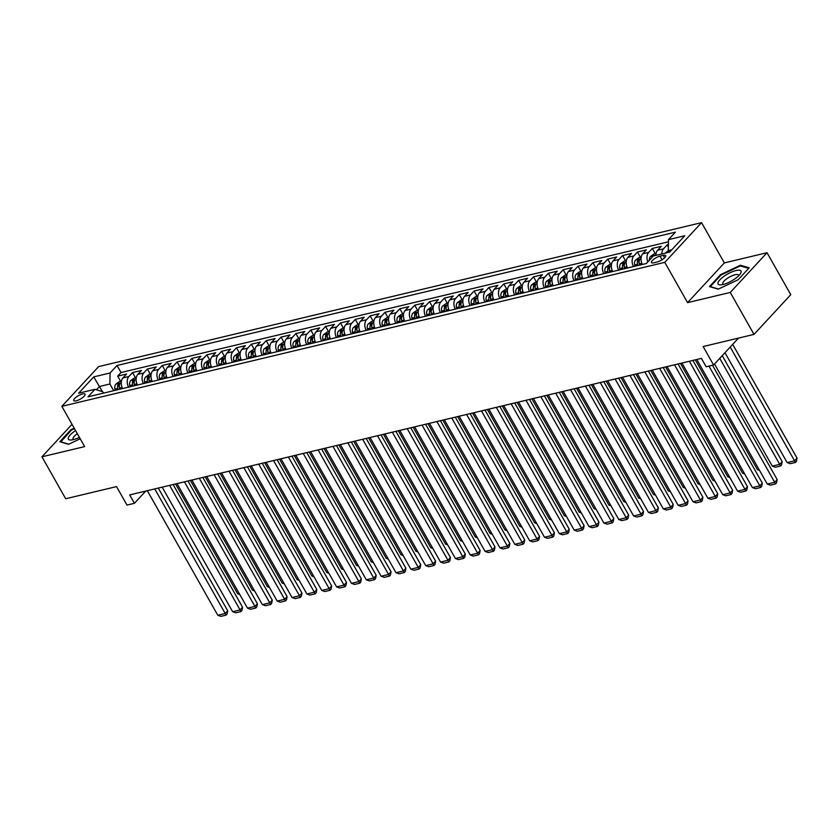 <?xml version="1.0" encoding="UTF-8"?>
<svg xmlns="http://www.w3.org/2000/svg" width="839" height="839" viewBox="0 0 839 839"><rect width="100%" height="100%" fill="white"/><g stroke="black" fill="none" stroke-linecap="round" stroke-linejoin="round"><path stroke-width="1.26" d="M76.223 400.811A6.471 1.961 -29.5 0 0 82.516 397.686A6.471 1.961 -29.5 0 0 85.033 394.183A6.471 1.961 -29.5 0 0 82.579 393.931A6.471 1.961 -29.5 0 0 76.286 397.057A6.471 1.961 -29.5 0 0 73.769 400.56A6.471 1.961 -29.5 0 0 76.223 400.811M701.561 222.639L98.635 366.612L61.855 406.328L664.782 262.355L701.561 222.639L724.34 262.911L687.571 302.638L730.266 292.444L767.035 252.717L724.34 262.911M767.035 252.717L790.778 294.678L753.999 334.394L703.145 346.538L713.59 365.007L738.498 338.096M72.028 424.314L41.95 456.804L65.683 498.754L116.548 486.61L126.993 505.078L134.418 503.306L145.745 491.077M730.266 292.444L753.999 334.394M668.368 244.621L667.152 244.915L668.326 246.991M655.888 255.371A8.096 5.317 -103.4 0 1 657.587 250.253L661.216 246.33L652.302 248.459L655.269 253.693M642.359 264.453A8.096 5.317 76.6 0 1 642.737 253.798L646.366 249.875L637.451 252.004L640.409 257.237M627.509 267.998A8.096 5.317 76.6 0 1 627.887 257.342L631.515 253.43L622.601 255.549L625.558 260.793M612.659 271.542A8.096 5.317 76.6 0 1 613.036 260.887L616.665 256.975L607.751 259.104L610.708 264.337M597.746 274.961L597.777 275.098A8.096 5.317 76.6 0 1 598.186 264.432L601.815 260.52L592.9 262.649L595.858 267.882M582.895 278.506L582.927 278.642A8.096 5.317 76.6 0 1 583.336 267.987L586.964 264.065L578.05 266.194L581.008 271.427M568.108 282.177A8.096 5.317 76.6 0 1 568.485 271.532L572.114 267.61L563.2 269.738L566.157 274.972M553.258 285.721A8.096 5.317 76.6 0 1 553.635 275.077L557.264 271.154L548.349 273.283L551.307 278.517M538.407 289.266A8.096 5.317 76.6 0 1 538.785 278.621L542.414 274.699L533.499 276.828L536.457 282.061M523.494 292.685L523.526 292.821A8.096 5.317 76.6 0 1 523.935 282.166L527.563 278.244L518.649 280.373L521.606 285.606M508.644 296.24L508.675 296.377A8.096 5.317 76.6 0 1 509.084 285.711L512.713 281.799L503.799 283.918L506.756 289.161M493.856 299.911A8.096 5.317 76.6 0 1 494.234 289.256L497.863 285.344L488.948 287.473L491.906 292.706M479.006 303.456A8.096 5.317 76.6 0 1 479.384 292.801L483.012 288.889L474.098 291.018L477.055 296.251M464.156 307.001A8.096 5.317 76.6 0 1 464.533 296.356L468.162 292.433L459.248 294.562L462.205 299.796M449.243 310.42L449.274 310.556A8.096 5.317 76.6 0 1 449.683 299.901L453.312 295.978L444.397 298.107L447.355 303.34M434.392 313.964L434.424 314.101A8.096 5.317 76.6 0 1 434.833 303.445L438.461 299.523L429.547 301.652L432.505 306.885M419.605 317.635A8.096 5.317 76.6 0 1 419.982 306.99L423.611 303.068L414.697 305.197L417.654 310.43M404.755 321.19A8.096 5.317 76.6 0 1 405.132 310.535L408.761 306.613L399.846 308.742L402.804 313.975M389.904 324.735A8.096 5.317 76.6 0 1 390.282 314.08L393.911 310.168L384.996 312.286L387.954 317.53M375.054 328.28A8.096 5.317 76.6 0 1 375.432 317.624L379.06 313.713L370.146 315.842L373.103 321.075M360.141 331.699L360.172 331.835A8.096 5.317 76.6 0 1 360.581 321.169L364.21 317.257L355.296 319.386L358.253 324.62M345.353 335.369A8.096 5.317 76.6 0 1 345.731 324.724L349.36 320.802L340.445 322.931L343.403 328.164M330.503 338.914A8.096 5.317 76.6 0 1 330.881 328.269L334.509 324.347L325.595 326.476L328.552 331.709M315.653 342.459A8.096 5.317 76.6 0 1 316.03 331.814L319.659 327.892L310.745 330.021L313.702 335.254M300.802 346.004A8.096 5.317 76.6 0 1 301.18 335.359L304.809 331.436L295.894 333.565L298.852 338.799M285.889 349.423L285.921 349.559A8.096 5.317 76.6 0 1 286.33 338.904L289.948 334.981L281.044 337.11L284.002 342.343M271.102 353.104A8.096 5.317 76.6 0 1 271.479 342.448L275.098 338.537L266.194 340.655L269.151 345.899M256.252 356.648A8.096 5.317 76.6 0 1 256.629 345.993L260.247 342.081L251.343 344.21L254.301 349.444M241.401 360.193A8.096 5.317 76.6 0 1 241.779 349.538L245.397 345.626L236.493 347.755L239.451 352.988M226.488 363.612L226.52 363.748A8.096 5.317 76.6 0 1 226.929 353.093L230.547 349.171L221.643 351.3L224.6 356.533M211.638 367.157L211.669 367.293A8.096 5.317 76.6 0 1 212.078 356.638L215.696 352.716L206.793 354.845L209.75 360.078M196.85 370.828A8.096 5.317 76.6 0 1 197.228 360.183L200.846 356.26L191.942 358.389L194.9 363.623M182 374.372A8.096 5.317 76.6 0 1 182.378 363.727L185.996 359.805L177.092 361.934L180.049 367.167M167.15 377.928A8.096 5.317 76.6 0 1 167.527 367.272L171.146 363.35L162.242 365.479L165.199 370.712M152.237 381.346L152.268 381.483A8.096 5.317 76.6 0 1 152.677 370.817L156.295 366.905L147.391 369.024L150.349 374.267M137.449 385.017A8.096 5.317 76.6 0 1 137.827 374.362L141.445 370.45L132.541 372.579L135.499 377.812M713.59 365.007L706.165 366.779L701.414 358.389L129.678 494.905L134.418 503.306M663.282 255.36L660.01 256.136A6.272 1.898 -29.5 0 0 653.917 259.157A6.272 1.898 -29.5 0 0 651.473 262.555A6.272 1.898 -29.5 0 0 653.854 262.796L657.115 262.009A6.272 1.898 -29.5 0 0 663.219 258.989A6.272 1.898 -29.5 0 0 665.663 255.591A6.272 1.898 -29.5 0 0 663.282 255.36L664.635 257.762M103.522 393.113L102.736 391.729L94.964 389.306L88.011 396.826L646.387 263.488L653.34 255.979L669.679 252.078L684.781 235.759L668.452 239.66L675.405 232.141L117.03 365.479L110.077 372.988L109.899 384L99.495 386.475L96.454 389.768M94.964 389.306L78.625 393.208L93.737 376.889L110.077 372.988M661.824 253.944A8.096 5.317 -103.4 0 1 663.523 248.837L667.152 244.915M668.41 241.81L121.015 372.526L117.691 376.124L120.648 381.357M122.599 388.562A8.096 5.317 76.6 0 1 122.966 377.907L126.595 373.995L117.691 376.124M128.545 387.146A8.096 5.317 -103.4 0 1 128.912 376.491L132.541 372.579M143.396 383.601A8.096 5.317 -103.4 0 1 143.763 372.946L147.391 369.024M158.246 380.046A8.096 5.317 -103.4 0 1 158.613 369.401L162.242 365.479M173.096 376.501A8.096 5.317 -103.4 0 1 173.463 365.856L177.092 361.934M187.946 372.956A8.096 5.317 -103.4 0 1 188.314 362.312L191.942 358.389M202.797 369.412A8.096 5.317 -103.4 0 1 203.164 358.767L206.793 354.845M217.647 365.867A8.096 5.317 -103.4 0 1 218.014 355.212L221.643 351.3M232.497 362.322A8.096 5.317 -103.4 0 1 232.864 351.667L236.493 347.755M247.348 358.777A8.096 5.317 -103.4 0 1 247.715 348.122L251.343 344.21M262.198 355.233A8.096 5.317 -103.4 0 1 262.565 344.577L266.194 340.655M277.048 351.677A8.096 5.317 -103.4 0 1 277.415 341.033L281.044 337.11M291.899 348.133A8.096 5.317 -103.4 0 1 292.266 337.488L295.894 333.565M306.749 344.588A8.096 5.317 -103.4 0 1 307.116 333.943L310.745 330.021M321.599 341.043A8.096 5.317 -103.4 0 1 321.966 330.398L325.595 326.476M336.449 337.498A8.096 5.317 -103.4 0 1 336.817 326.843L340.445 322.931M351.3 333.953A8.096 5.317 -103.4 0 1 351.667 323.298L355.296 319.386M366.15 330.409A8.096 5.317 -103.4 0 1 366.517 319.753L370.146 315.842M381 326.864A8.096 5.317 -103.4 0 1 381.367 316.209L384.996 312.286M395.851 323.309A8.096 5.317 -103.4 0 1 396.218 312.664L399.846 308.742M410.701 319.764A8.096 5.317 -103.4 0 1 411.068 309.119L414.697 305.197M425.551 316.219A8.096 5.317 -103.4 0 1 425.918 305.574L429.547 301.652M440.402 312.674A8.096 5.317 -103.4 0 1 440.769 302.03L444.397 298.107M455.252 309.13A8.096 5.317 -103.4 0 1 455.619 298.474L459.248 294.562M470.102 305.585A8.096 5.317 -103.4 0 1 470.469 294.929L474.098 291.018M484.952 302.04A8.096 5.317 -103.4 0 1 485.32 291.385L488.948 287.473M499.803 298.495A8.096 5.317 -103.4 0 1 500.17 287.84L503.799 283.918M514.653 294.94A8.096 5.317 -103.4 0 1 515.02 284.295L518.649 280.373M529.503 291.395A8.096 5.317 -103.4 0 1 529.87 280.75L533.499 276.828M544.354 287.85A8.096 5.317 -103.4 0 1 544.721 277.206L548.349 273.283M559.204 284.306A8.096 5.317 -103.4 0 1 559.571 273.661L563.2 269.738M574.054 280.761A8.096 5.317 -103.4 0 1 574.421 270.106L578.05 266.194M588.905 277.216A8.096 5.317 -103.4 0 1 589.272 266.561L592.9 262.649M603.755 273.671A8.096 5.317 -103.4 0 1 604.122 263.016L607.751 259.104M618.605 270.127A8.096 5.317 -103.4 0 1 618.972 259.471L622.601 255.549M633.455 266.571A8.096 5.317 -103.4 0 1 633.823 255.926L637.451 252.004M647.813 261.946A8.096 5.317 -103.4 0 1 648.673 252.382L652.302 248.459M671.745 249.833L668.274 250.662L668.452 239.66M669.144 252.203L668.274 250.662M687.571 302.638L664.782 262.355M41.95 456.804L84.645 446.61L61.855 406.328M102.41 391.624L93.737 376.889M113.685 390.691L109.899 384M121.015 372.526L117.03 365.479M740.418 265.229L720.554 274.636L709.479 286.592L718.268 289.151L738.142 279.754L749.217 267.788L740.418 265.229L740.931 266.131M74.22 428.173L70.854 429.767L59.779 441.733L68.567 444.292L80.219 438.776M720.879 275.202L720.554 274.636M71.168 430.344L70.854 429.767M708.965 366.108L774.691 482.278L777.176 479.593L712.489 365.269M696.789 359.491L767.266 484.051L774.691 482.278L775.551 483.914L770.359 485.162L767.266 484.051M777.176 479.593L776.547 482.844L775.551 483.914M668.337 250.777L665.275 252.979A5.359 3.524 76.6 0 0 665.128 253.158M730.203 347.052L794.564 460.8L787.139 462.583L724.98 352.705M797.05 458.125L796.421 461.377L795.435 462.446L794.564 460.8L797.05 458.125L732.688 344.368M795.435 462.446L790.233 463.684L787.139 462.583M723.082 284.505A13.151 3.985 -29.5 0 0 740.176 274.038A13.151 3.985 -29.5 0 0 736.002 270.546A13.151 3.985 -29.5 0 0 720.68 279.02A13.151 3.985 -29.5 0 0 721.068 284.841A13.151 3.985 -29.5 0 0 723.082 284.505M738.582 275.853A9.009 2.727 -29.5 0 0 738.498 275.077A9.009 2.727 -29.5 0 0 735.079 274.731A9.009 2.727 -29.5 0 0 726.333 279.072A9.009 2.727 -29.5 0 0 722.819 283.949A9.009 2.727 -29.5 0 0 723.449 284.411M718.52 289.036L710.287 286.634L721.016 275.045L740.271 265.932L748.671 268.375M75.583 430.585A13.151 3.985 -29.5 0 0 74.702 431.173A13.151 3.985 -29.5 0 0 71.367 439.982A13.151 3.985 -29.5 0 0 79.422 437.381M60.712 442.006L71.315 430.187L74.503 428.677M68.819 444.177L60.586 441.775M77.345 433.7A9.009 2.727 -29.5 0 0 73.119 439.091A9.009 2.727 -29.5 0 0 73.738 439.552M689.364 361.263L759.84 485.823L762.326 483.138L692.888 360.424M681.939 363.035L752.415 487.595L759.84 485.823L760.7 487.459L755.509 488.707L752.415 487.595M762.326 483.138L761.697 486.389L760.7 487.459M674.514 364.808L744.99 489.368L747.476 486.683L678.038 363.969M667.089 366.58L737.565 491.14L744.99 489.368L745.85 491.014L740.659 492.252L737.565 491.14M747.476 486.683L746.846 489.934L745.85 491.014M659.664 368.352L730.14 492.913L732.625 490.228L663.188 367.513M652.239 370.125L722.715 494.685L730.14 492.913L731 494.559L725.808 495.797L722.715 494.685M732.625 490.228L731.996 493.479L731 494.559M644.813 371.897L715.289 496.457L717.775 493.772L648.337 371.058M637.388 373.67L707.864 498.23L715.289 496.457L716.149 498.104L710.958 499.341L707.864 498.23M717.775 493.772L717.146 497.024L716.149 498.104M656.067 253.504L653.896 254.028L650.424 256.524A5.359 3.524 76.6 0 0 649.355 260.279M719.747 358.347L779.714 464.355L772.289 466.127L714.513 364M782.2 461.67L781.57 464.921L780.585 465.991L779.714 464.355L782.2 461.67L722.232 355.673M780.585 465.991L775.383 467.239L772.289 466.127M641.216 257.049L639.045 257.573L635.574 260.069A5.359 3.524 76.6 0 0 634.651 265.009L634.903 266.225M758.928 469.316L757.439 469.672L695.3 359.847M639.507 265.134L639.255 263.907A5.359 3.524 -103.4 0 1 639.549 259.985L637.766 260.405A5.359 3.524 76.6 0 0 637.472 264.337L637.724 265.554M639.402 265.155L639.182 264.065A2.727 1.793 -103.4 0 1 639.119 262.922M639.549 259.985L639.622 259.44M757.439 469.672L759.557 470.427M626.366 260.593L624.195 261.118L620.724 263.614A5.359 3.524 76.6 0 0 619.801 268.553L620.052 269.78M744.078 472.86L742.588 473.217L680.45 363.392M624.656 268.679L624.405 267.452A5.359 3.524 -103.4 0 1 624.698 263.53L622.916 263.96A5.359 3.524 76.6 0 0 622.622 267.882L622.874 269.099M624.552 268.7L624.331 267.61A2.727 1.793 -103.4 0 1 624.268 266.466M624.698 263.53L624.772 262.985M742.588 473.217L744.707 473.972M611.516 264.149L609.345 264.663L605.873 267.169A5.359 3.524 76.6 0 0 604.95 272.098L605.202 273.325M729.227 476.405L727.738 476.762L665.6 366.937M609.806 272.224L609.554 270.997A5.359 3.524 -103.4 0 1 609.848 267.075L608.065 267.505A5.359 3.524 76.6 0 0 607.772 271.427L608.023 272.644M609.701 272.245L609.481 271.165A2.727 1.793 -103.4 0 1 609.418 270.011M609.848 267.075L609.922 266.529M727.738 476.762L729.857 477.527M629.963 375.442L700.439 500.002L702.925 497.317L633.487 374.603M622.538 377.225L693.014 501.774L700.439 500.002L701.299 501.649L696.108 502.886L693.014 501.774M702.925 497.317L702.295 500.579L701.299 501.649M596.665 267.693L594.494 268.207L591.023 270.714A5.359 3.524 76.6 0 0 590.1 275.643L590.352 276.87M714.377 479.95L712.888 480.307L650.749 370.481M594.956 275.769L594.704 274.552A5.359 3.524 -103.4 0 1 594.998 270.619L593.215 271.049A5.359 3.524 76.6 0 0 592.921 274.972L593.173 276.199M594.851 275.79L594.631 274.71A2.727 1.793 -103.4 0 1 594.568 273.556M594.998 270.619L595.071 270.074M712.888 480.307L715.006 481.072M615.113 378.997L685.589 503.547L688.074 500.873L618.637 378.148M607.688 380.77L678.164 505.319L685.589 503.547L686.449 505.193L681.258 506.431L678.164 505.319M688.074 500.873L687.445 504.124L686.449 505.193M581.815 271.238L579.644 271.752L576.173 274.259A5.359 3.524 76.6 0 0 575.25 279.198L575.502 280.415M699.527 483.495L698.038 483.851L635.899 374.026M580.106 279.314L579.854 278.097A5.359 3.524 -103.4 0 1 580.148 274.164L578.365 274.594A5.359 3.524 76.6 0 0 578.071 278.517L578.323 279.744M580.001 279.335L579.78 278.254A2.727 1.793 -103.4 0 1 579.718 277.111M580.148 274.164L580.221 273.619M698.038 483.851L700.156 484.617M600.263 382.542L670.739 507.102L673.224 504.417L603.786 381.693M592.837 384.314L663.313 508.874L670.739 507.102L671.599 508.738L666.407 509.986L663.313 508.874M673.224 504.417L672.595 507.668L671.599 508.738M566.965 274.783L564.794 275.297L561.322 277.803A5.359 3.524 76.6 0 0 560.4 282.743L560.651 283.96M684.676 487.05L683.187 487.396L621.049 377.571M565.255 282.858L565.004 281.642A5.359 3.524 -103.4 0 1 565.297 277.719L563.514 278.139A5.359 3.524 76.6 0 0 563.221 282.061L563.472 283.288M565.15 282.89L564.93 281.799A2.727 1.793 -103.4 0 1 564.867 280.656M565.297 277.719L565.371 277.174M683.187 487.396L685.306 488.162M585.412 386.087L655.888 510.647L658.374 507.962L588.936 385.248M577.987 387.859L648.463 512.419L655.888 510.647L656.748 512.283L651.557 513.531L648.463 512.419M658.374 507.962L657.745 511.213L656.748 512.283M552.114 278.328L549.944 278.842L546.472 281.348A5.359 3.524 76.6 0 0 545.549 286.288L545.801 287.504M669.826 490.595L668.337 490.951L606.198 381.116M550.405 286.403L550.153 285.187A5.359 3.524 -103.4 0 1 550.447 281.264L548.664 281.684A5.359 3.524 76.6 0 0 548.37 285.617L548.622 286.833M550.3 286.435L550.08 285.344A2.727 1.793 -103.4 0 1 550.017 284.201M550.447 281.264L550.52 280.719M668.337 490.951L670.455 491.706M570.562 389.632L641.038 514.192L643.523 511.507L574.086 388.793M563.137 391.404L633.613 515.964L641.038 514.192L641.898 515.828L636.707 517.076L633.613 515.964M643.523 511.507L642.894 514.758L641.898 515.828M537.264 281.873L535.093 282.397L531.622 284.893A5.359 3.524 76.6 0 0 530.699 289.833L530.951 291.049M654.976 494.14L653.487 494.496L591.348 384.671M535.555 289.958L535.303 288.731A5.359 3.524 -103.4 0 1 535.597 284.809L533.814 285.229A5.359 3.524 76.6 0 0 533.52 289.161L533.772 290.378M535.45 289.979L535.23 288.889A2.727 1.793 -103.4 0 1 535.167 287.746M535.597 284.809L535.67 284.264M653.487 494.496L655.605 495.251M555.712 393.176L626.188 517.736L628.663 515.052L559.235 392.337M548.286 394.949L618.763 519.509L626.188 517.736L627.048 519.383L621.856 520.62L618.763 519.509M628.663 515.052L628.044 518.303L627.048 519.383M522.414 285.417L520.243 285.942L516.772 288.438A5.359 3.524 76.6 0 0 515.849 293.377L516.1 294.594M640.126 497.684L638.636 498.041L576.498 388.216M520.704 293.503L520.453 292.276A5.359 3.524 -103.4 0 1 520.746 288.354L518.963 288.773A5.359 3.524 76.6 0 0 518.67 292.706L518.922 293.923M520.6 293.524L520.379 292.433A2.727 1.793 -103.4 0 1 520.316 291.29M520.746 288.354L520.82 287.808M638.636 498.041L640.755 498.796M540.861 396.721L611.337 521.281L613.812 518.596L544.385 395.882M533.436 398.494L603.912 523.054L611.337 521.281L612.197 522.928L607.006 524.165L603.912 523.054M613.812 518.596L613.194 521.848L612.197 522.928M507.564 288.962L505.393 289.486L501.921 291.982A5.359 3.524 76.6 0 0 500.998 296.922L501.25 298.149M625.275 501.229L623.786 501.586L561.648 391.761M505.854 297.048L505.602 295.821A5.359 3.524 -103.4 0 1 505.896 291.899L504.113 292.329A5.359 3.524 76.6 0 0 503.82 296.251L504.071 297.467M505.749 297.069L505.529 295.978A2.727 1.793 -103.4 0 1 505.466 294.835M505.896 291.899L505.969 291.353M623.786 501.586L625.904 502.341M526.011 400.266L596.487 524.826L598.962 522.141L529.535 399.427M518.586 402.038L589.062 526.598L596.487 524.826L597.347 526.473L592.156 527.71L589.062 526.598M598.962 522.141L598.343 525.392L597.347 526.473M492.713 292.517L490.542 293.031L487.071 295.538A5.359 3.524 76.6 0 0 486.148 300.467L486.4 301.694M610.425 504.774L608.936 505.13L546.797 395.305M491.004 300.593L490.752 299.366A5.359 3.524 -103.4 0 1 491.046 295.443L489.263 295.873A5.359 3.524 76.6 0 0 488.969 299.796L489.221 301.012M490.899 300.614L490.679 299.533A2.727 1.793 -103.4 0 1 490.616 298.38M491.046 295.443L491.119 294.898M608.936 505.13L611.054 505.896M511.161 403.811L581.637 528.371L584.112 525.686L514.685 402.972M503.736 405.583L574.212 530.143L581.637 528.371L582.497 530.017L577.305 531.255L574.212 530.143M584.112 525.686L583.493 528.948L582.497 530.017M477.863 296.062L475.692 296.576L472.221 299.083A5.359 3.524 76.6 0 0 471.298 304.012L471.549 305.239M595.575 508.319L594.085 508.675L531.947 398.85M476.153 304.138L475.902 302.921A5.359 3.524 -103.4 0 1 476.195 298.988L474.413 299.418A5.359 3.524 76.6 0 0 474.119 303.34L474.371 304.567M476.049 304.158L475.828 303.078A2.727 1.793 -103.4 0 1 475.765 301.925M476.195 298.988L476.269 298.443M594.085 508.675L596.204 509.441M496.31 407.366L566.786 531.916L569.261 529.241L499.834 406.516M488.885 409.138L559.361 533.688L566.786 531.916L567.646 533.562L562.455 534.8L559.361 533.688M569.261 529.241L568.643 532.492L567.646 533.562M463.013 299.607L460.842 300.121L457.37 302.627A5.359 3.524 76.6 0 0 456.447 307.567L456.699 308.783M580.724 511.863L579.235 512.22L517.097 402.395M461.303 307.682L461.051 306.466A5.359 3.524 -103.4 0 1 461.345 302.533L459.562 302.963A5.359 3.524 76.6 0 0 459.269 306.885L459.52 308.112M461.198 307.703L460.978 306.623A2.727 1.793 -103.4 0 1 460.915 305.48M461.345 302.533L461.419 301.988M579.235 512.22L581.354 512.986M481.46 410.911L551.936 535.471L554.411 532.786L484.984 410.061M474.035 412.683L544.511 537.243L551.936 535.471L552.796 537.107L547.605 538.355L544.511 537.243M554.411 532.786L553.792 536.037L552.796 537.107M448.162 303.152L445.991 303.666L442.52 306.172A5.359 3.524 76.6 0 0 441.597 311.112L441.849 312.328M565.874 515.419L564.385 515.765L502.246 405.94M446.453 311.227L446.201 310.011A5.359 3.524 -103.4 0 1 446.495 306.088L444.712 306.508A5.359 3.524 76.6 0 0 444.418 310.43L444.67 311.657M446.348 311.259L446.128 310.168A2.727 1.793 -103.4 0 1 446.065 309.025M446.495 306.088L446.568 305.543M564.385 515.765L566.503 516.53M466.61 414.456L537.086 539.016L539.561 536.331L470.134 413.617M459.185 416.228L529.661 540.788L537.086 539.016L537.946 540.652L532.744 541.9L529.661 540.788M539.561 536.331L538.942 539.582L537.946 540.652M433.312 306.696L431.141 307.21L427.67 309.717A5.359 3.524 76.6 0 0 426.747 314.656L426.999 315.873M551.024 518.963L549.535 519.32L487.396 409.484M431.603 314.772L431.351 313.555A5.359 3.524 -103.4 0 1 431.645 309.633L429.862 310.052A5.359 3.524 76.6 0 0 429.568 313.985L429.82 315.202M431.498 314.803L431.277 313.713A2.727 1.793 -103.4 0 1 431.215 312.569M431.645 309.633L431.718 309.088M549.535 519.32L551.653 520.075M451.76 418L522.236 542.56L524.711 539.876L455.283 417.161M444.334 419.773L514.81 544.333L522.236 542.56L523.096 544.196L517.894 545.444L514.81 544.333M524.711 539.876L524.092 543.127L523.096 544.196M418.462 310.241L416.291 310.766L412.819 313.262A5.359 3.524 76.6 0 0 411.897 318.201L412.148 319.418M536.173 522.508L534.684 522.865L472.546 413.04M416.752 318.327L416.501 317.1A5.359 3.524 -103.4 0 1 416.794 313.178L415.011 313.597A5.359 3.524 76.6 0 0 414.718 317.53L414.969 318.747M416.647 318.348L416.427 317.257A2.727 1.793 -103.4 0 1 416.364 316.114M416.794 313.178L416.868 312.632M534.684 522.865L536.803 523.62M436.909 421.545L507.385 546.105L509.86 543.42L440.433 420.706M429.484 423.317L499.96 547.877L507.385 546.105L508.245 547.752L503.043 548.989L499.96 547.877M509.86 543.42L509.242 546.671L508.245 547.752M403.611 313.786L401.441 314.31L397.969 316.806A5.359 3.524 76.6 0 0 397.046 321.746L397.298 322.963M521.323 526.053L519.834 526.41L457.695 416.584M401.902 321.872L401.65 320.645A5.359 3.524 -103.4 0 1 401.944 316.723L400.161 317.142A5.359 3.524 76.6 0 0 399.867 321.075L400.119 322.291M401.797 321.893L401.577 320.802A2.727 1.793 -103.4 0 1 401.514 319.659M401.944 316.723L402.017 316.177M519.834 526.41L521.952 527.165M422.059 425.09L492.524 549.65L495.01 546.965L425.583 424.251M414.634 426.862L485.099 551.422L492.524 549.65L493.395 551.296L488.193 552.534L485.099 551.422M495.01 546.965L494.391 550.216L493.395 551.296M388.761 317.331L386.59 317.855L383.119 320.351A5.359 3.524 76.6 0 0 382.196 325.291L382.448 326.518M506.473 529.598L504.984 529.954L442.845 420.129M387.052 325.417L386.8 324.19A5.359 3.524 -103.4 0 1 387.094 320.267L385.311 320.697A5.359 3.524 76.6 0 0 385.017 324.62L385.269 325.836M386.947 325.438L386.727 324.347A2.727 1.793 -103.4 0 1 386.664 323.204M387.094 320.267L387.167 319.722M504.984 529.954L507.102 530.709M407.209 428.635L477.674 553.195L480.16 550.51L410.732 427.796M399.784 430.407L470.249 554.967L477.674 553.195L478.545 554.841L473.343 556.079L470.249 554.967M480.16 550.51L479.541 553.761L478.545 554.841M373.911 320.886L371.74 321.4L368.269 323.906A5.359 3.524 76.6 0 0 367.346 328.836L367.597 330.063M491.623 533.143L490.133 533.499L427.995 423.674M372.201 328.961L371.95 327.734A5.359 3.524 -103.4 0 1 372.243 323.812L370.46 324.242A5.359 3.524 76.6 0 0 370.167 328.164L370.418 329.381M372.097 328.982L371.876 327.902A2.727 1.793 -103.4 0 1 371.813 326.749M372.243 323.812L372.317 323.267M490.133 533.499L492.252 534.265M392.358 432.179L462.824 556.739L465.309 554.055L395.882 431.34M384.933 433.952L455.399 558.512L462.824 556.739L463.694 558.386L458.493 559.623L455.399 558.512M465.309 554.055L464.691 557.316L463.694 558.386M359.061 324.431L356.89 324.945L353.418 327.451A5.359 3.524 76.6 0 0 352.495 332.38L352.747 333.607M476.772 536.687L475.283 537.044L413.145 427.219M357.351 332.506L357.099 331.29A5.359 3.524 -103.4 0 1 357.393 327.357L355.61 327.787A5.359 3.524 76.6 0 0 355.317 331.709L355.568 332.936M357.246 332.527L357.026 331.447A2.727 1.793 -103.4 0 1 356.963 330.293M357.393 327.357L357.466 326.811M475.283 537.044L477.401 537.809M377.508 435.735L447.974 560.284L450.459 557.61L381.032 434.885M370.083 437.507L440.548 562.057L447.974 560.284L448.844 561.931L443.642 563.168L440.548 562.057M450.459 557.61L449.84 560.861L448.844 561.931M344.21 327.976L342.039 328.489L338.568 330.996A5.359 3.524 76.6 0 0 337.645 335.936L337.897 337.152M461.922 540.232L460.433 540.589L398.294 430.764M342.501 336.051L342.249 334.834A5.359 3.524 -103.4 0 1 342.543 330.902L340.76 331.332A5.359 3.524 76.6 0 0 340.466 335.254L340.718 336.481M342.396 336.072L342.176 334.992A2.727 1.793 -103.4 0 1 342.113 333.849M342.543 330.902L342.616 330.356M460.433 540.589L462.551 541.354M362.658 439.279L433.123 563.839L435.609 561.155L366.182 438.43M355.233 441.052L425.698 565.612L433.123 563.839L433.994 565.476L428.792 566.724L425.698 565.612M435.609 561.155L434.99 564.406L433.994 565.476M329.36 331.52L327.189 332.034L323.718 334.541A5.359 3.524 76.6 0 0 322.795 339.48L323.046 340.697M447.072 543.787L445.582 544.133L383.444 434.308M327.65 339.596L327.399 338.379A5.359 3.524 -103.4 0 1 327.692 334.457L325.91 334.876A5.359 3.524 76.6 0 0 325.616 338.799L325.868 340.026M327.546 339.627L327.325 338.537A2.727 1.793 -103.4 0 1 327.262 337.393M327.692 334.457L327.766 333.912M445.582 544.133L447.701 544.899M347.807 442.824L418.273 567.384L420.759 564.699L351.331 441.985M340.382 444.597L410.848 569.157L418.273 567.384L419.143 569.02L413.942 570.268L410.848 569.157M420.759 564.699L420.14 567.951L419.143 569.02M314.51 335.065L312.339 335.579L308.867 338.086A5.359 3.524 76.6 0 0 307.944 343.025L308.196 344.242M432.221 547.332L430.732 547.689L368.594 437.853M312.8 343.141L312.548 341.924A5.359 3.524 -103.4 0 1 312.842 338.002L311.059 338.421A5.359 3.524 76.6 0 0 310.766 342.354L311.017 343.571M312.695 343.172L312.475 342.081A2.727 1.793 -103.4 0 1 312.412 340.938M312.842 338.002L312.916 337.456M430.732 547.689L432.851 548.444M332.957 446.369L403.423 570.929L405.908 568.244L336.481 445.53M325.532 448.141L395.998 572.701L403.423 570.929L404.293 572.565L399.091 573.813L395.998 572.701M405.908 568.244L405.289 571.495L404.293 572.565M318.107 449.914L388.572 574.474L391.058 571.789L321.631 449.075M310.682 451.686L381.147 576.246L388.572 574.474L389.443 576.12L384.241 577.358L381.147 576.246M391.058 571.789L390.439 575.04L389.443 576.12M303.257 453.459L373.722 578.019L376.208 575.334L306.78 452.62M295.831 455.231L366.297 579.791L373.722 578.019L374.593 579.665L369.391 580.903L366.297 579.791M376.208 575.334L375.589 578.585L374.593 579.665M299.649 338.61L297.488 339.134L294.017 341.63A5.359 3.524 76.6 0 0 293.094 346.57L293.346 347.786M417.371 550.877L415.882 551.233L353.743 441.408M297.95 346.696L297.698 345.469A5.359 3.524 -103.4 0 1 297.992 341.546L296.209 341.966A5.359 3.524 76.6 0 0 295.915 345.899L296.167 347.115M297.845 346.717L297.625 345.626A2.727 1.793 -103.4 0 1 297.562 344.483M297.992 341.546L298.065 341.001M415.882 551.233L418 551.989M284.799 342.155L282.638 342.679L279.167 345.175A5.359 3.524 76.6 0 0 278.244 350.115L278.496 351.331M402.521 554.422L401.032 554.778L338.893 444.953M283.1 350.241L282.848 349.014A5.359 3.524 -103.4 0 1 283.142 345.091L281.359 345.511A5.359 3.524 76.6 0 0 281.065 349.444L281.317 350.66M282.995 350.262L282.774 349.171A2.727 1.793 -103.4 0 1 282.712 348.028M283.142 345.091L283.215 344.546M401.032 554.778L403.15 555.533M269.948 345.699L267.788 346.224L264.316 348.72A5.359 3.524 76.6 0 0 263.394 353.659L263.645 354.887M387.67 557.966L386.181 558.323L324.043 448.498M268.249 353.785L267.998 352.558A5.359 3.524 -103.4 0 1 268.291 348.636L266.508 349.066A5.359 3.524 76.6 0 0 266.215 352.988L266.466 354.205M268.144 353.806L267.924 352.716A2.727 1.793 -103.4 0 1 267.861 351.572M268.291 348.636L268.365 348.091M386.181 558.323L388.3 559.078M288.406 457.003L358.872 581.563L361.357 578.879L291.93 456.164M280.981 458.776L351.447 583.336L358.872 581.563L359.742 583.21L354.54 584.447L351.447 583.336M361.357 578.879L360.739 582.13L359.742 583.21M255.098 349.255L252.938 349.769L249.466 352.265A5.359 3.524 76.6 0 0 248.543 357.204L248.795 358.431M372.82 561.511L371.331 561.868L309.192 452.043M253.399 357.33L253.147 356.103A5.359 3.524 -103.4 0 1 253.441 352.181L251.658 352.611A5.359 3.524 76.6 0 0 251.364 356.533L251.616 357.75M253.294 357.351L253.074 356.271A2.727 1.793 -103.4 0 1 253.011 355.117M253.441 352.181L253.514 351.635M371.331 561.868L373.449 562.633M273.556 460.548L344.021 585.108L346.507 582.423L277.08 459.709M266.131 462.32L336.596 586.881L344.021 585.108L344.892 586.755L339.69 587.992L336.596 586.881M346.507 582.423L345.888 585.685L344.892 586.755M240.248 352.8L238.087 353.313L234.616 355.82A5.359 3.524 76.6 0 0 233.693 360.749L233.945 361.976M357.97 565.056L356.481 565.413L294.342 455.587M238.549 360.875L238.297 359.658A5.359 3.524 -103.4 0 1 238.591 355.726L236.808 356.156A5.359 3.524 76.6 0 0 236.514 360.078L236.766 361.305M238.444 360.896L238.224 359.816A2.727 1.793 -103.4 0 1 238.161 358.662M238.591 355.726L238.664 355.18M356.481 565.413L358.599 566.178M258.706 464.103L329.171 588.653L331.657 585.979L262.229 463.254M251.281 465.876L321.746 590.425L329.171 588.653L330.042 590.299L324.84 591.537L321.746 590.425M331.657 585.979L331.038 589.23L330.042 590.299M225.397 356.344L223.237 356.858L219.766 359.365A5.359 3.524 76.6 0 0 218.843 364.304L219.094 365.521M343.12 568.601L341.63 568.957L279.492 459.132M223.698 364.42L223.447 363.203A5.359 3.524 -103.4 0 1 223.74 359.27L221.957 359.7A5.359 3.524 76.6 0 0 221.664 363.623L221.916 364.85M223.594 364.441L223.373 363.36A2.727 1.793 -103.4 0 1 223.31 362.217M223.74 359.27L223.814 358.725M341.63 568.957L343.749 569.723M243.855 467.648L314.321 592.208L316.806 589.523L247.379 466.799M236.43 469.421L306.896 593.981L314.321 592.208L315.191 593.844L309.99 595.082L306.896 593.981M316.806 589.523L316.188 592.774L315.191 593.844M210.547 359.889L208.387 360.403L204.915 362.909A5.359 3.524 76.6 0 0 203.992 367.849L204.244 369.066M328.269 572.156L326.78 572.502L264.642 462.677M208.848 367.964L208.596 366.748A5.359 3.524 -103.4 0 1 208.89 362.826L207.107 363.245A5.359 3.524 76.6 0 0 206.814 367.167L207.065 368.394M208.743 367.996L208.523 366.905A2.727 1.793 -103.4 0 1 208.46 365.762M208.89 362.826L208.963 362.28M326.78 572.502L328.898 573.268M229.005 471.193L299.471 595.753L301.956 593.068L232.529 470.354M221.58 472.965L292.045 597.525L299.471 595.753L300.341 597.389L295.139 598.637L292.045 597.525M301.956 593.068L301.337 596.319L300.341 597.389M195.697 363.434L193.536 363.948L190.065 366.454A5.359 3.524 76.6 0 0 189.142 371.394L189.394 372.61M313.419 575.701L311.93 576.057L249.791 466.222M193.998 371.509L193.746 370.293A5.359 3.524 -103.4 0 1 194.04 366.37L192.257 366.79A5.359 3.524 76.6 0 0 191.963 370.723L192.215 371.939M193.893 371.541L193.673 370.45A2.727 1.793 -103.4 0 1 193.61 369.307M194.04 366.37L194.113 365.825M311.93 576.057L314.048 576.812M214.155 474.738L284.62 599.298L287.106 596.613L217.679 473.899M206.73 476.51L277.195 601.07L284.62 599.298L285.491 600.934L280.289 602.182L277.195 601.07M287.106 596.613L286.487 599.864L285.491 600.934M180.846 366.979L178.686 367.503L175.215 369.999A5.359 3.524 76.6 0 0 174.292 374.939L174.543 376.155M298.569 579.246L297.079 579.602L234.941 469.777M179.147 375.064L178.896 373.837A5.359 3.524 -103.4 0 1 179.189 369.915L177.407 370.335A5.359 3.524 76.6 0 0 177.113 374.267L177.365 375.484M179.043 375.085L178.822 373.995A2.727 1.793 -103.4 0 1 178.759 372.852M179.189 369.915L179.263 369.37M297.079 579.602L299.198 580.357M199.304 478.282L269.77 602.842L272.256 600.158L202.828 477.443M191.879 480.055L262.345 604.615L269.77 602.842L270.64 604.489L265.439 605.727L262.345 604.615M272.256 600.158L271.637 603.409L270.64 604.489M165.996 370.523L163.836 371.048L160.364 373.544A5.359 3.524 76.6 0 0 159.441 378.483L159.693 379.7M283.718 582.79L282.229 583.147L220.091 473.322M164.297 378.609L164.045 377.382A5.359 3.524 -103.4 0 1 164.339 373.46L162.556 373.879A5.359 3.524 76.6 0 0 162.263 377.812L162.514 379.029M164.192 378.63L163.972 377.54A2.727 1.793 -103.4 0 1 163.909 376.396M164.339 373.46L164.413 372.915M282.229 583.147L284.348 583.902M184.454 481.827L254.92 606.387L257.405 603.702L187.978 480.988M177.029 483.6L247.495 608.16L254.92 606.387L255.79 608.034L250.588 609.271L247.495 608.16M257.405 603.702L256.786 606.954L255.79 608.034M151.146 374.068L148.985 374.593L145.514 377.089A5.359 3.524 76.6 0 0 144.591 382.028L144.843 383.255M268.868 586.335L267.379 586.692L205.24 476.867M149.447 382.154L149.195 380.927A5.359 3.524 -103.4 0 1 149.489 377.005L147.706 377.435A5.359 3.524 76.6 0 0 147.412 381.357L147.664 382.574M149.342 382.175L149.122 381.084A2.727 1.793 -103.4 0 1 149.059 379.941M149.489 377.005L149.562 376.459M267.379 586.692L269.497 587.447M169.604 485.372L240.069 609.932L242.555 607.247L173.128 484.533M162.179 487.144L232.644 611.704L240.069 609.932L240.94 611.579L235.738 612.816L232.644 611.704M242.555 607.247L241.936 610.498L240.94 611.579M136.296 377.623L134.135 378.137L130.664 380.633A5.359 3.524 76.6 0 0 129.741 385.573L129.993 386.8M254.018 589.88L252.529 590.236L190.39 480.411M134.597 385.699L134.345 384.472A5.359 3.524 -103.4 0 1 134.639 380.549L132.856 380.979A5.359 3.524 76.6 0 0 132.562 384.902L132.814 386.118M134.492 385.72L134.271 384.64A2.727 1.793 -103.4 0 1 134.209 383.486M134.639 380.549L134.712 380.004M252.529 590.236L254.647 591.002M154.754 488.917L225.219 613.477L227.705 610.792L158.277 488.078M147.328 490.689L217.794 615.249L225.219 613.477L226.09 615.123L220.888 616.361L217.794 615.249M227.705 610.792L227.086 614.054L226.09 615.123M121.445 381.168L119.285 381.682L115.813 384.189A5.359 3.524 76.6 0 0 114.891 389.118L115.142 390.345M239.167 593.425L237.678 593.781L175.54 483.956M119.746 389.244L119.495 388.027A5.359 3.524 -103.4 0 1 119.788 384.094L118.005 384.524A5.359 3.524 76.6 0 0 117.712 388.447L117.963 389.674M119.641 389.265L119.421 388.184A2.727 1.793 -103.4 0 1 119.358 387.031M119.788 384.094L119.862 383.549M237.678 593.781L239.797 594.547M657.587 250.253L663.523 248.837M122.966 377.907L128.912 376.491M137.827 374.362L143.763 372.946M152.677 370.817L158.613 369.401M167.527 367.272L173.463 365.856M182.378 363.727L188.314 362.312M197.228 360.183L203.164 358.767M212.078 356.638L218.014 355.212M226.929 353.093L232.864 351.667M241.779 349.538L247.715 348.122M256.629 345.993L262.565 344.577M271.479 342.448L277.415 341.033M286.33 338.904L292.266 337.488M301.18 335.359L307.116 333.943M316.03 331.814L321.966 330.398M330.881 328.269L336.817 326.843M345.731 324.724L351.667 323.298M360.581 321.169L366.517 319.753M375.432 317.624L381.367 316.209M390.282 314.08L396.218 312.664M405.132 310.535L411.068 309.119M419.982 306.99L425.918 305.574M434.833 303.445L440.769 302.03M449.683 299.901L455.619 298.474M464.533 296.356L470.469 294.929M479.384 292.801L485.32 291.385M494.234 289.256L500.17 287.84M509.084 285.711L515.02 284.295M523.935 282.166L529.87 280.75M538.785 278.621L544.721 277.206M553.635 275.077L559.571 273.661M568.485 271.532L574.421 270.106M583.336 267.987L589.272 266.561M598.186 264.432L604.122 263.016M613.036 260.887L618.972 259.471M627.887 257.342L633.823 255.926M642.737 253.798L648.673 252.382M662.076 259.775L660.01 256.136M669.05 252.036L665.358 252.917M655.888 255.182L650.508 256.461M641.038 258.727L635.658 260.006M637.472 264.337L634.651 265.009M641.845 263.289L639.255 263.907M639.108 262.785L637.766 260.405M626.188 262.271L620.808 263.551M622.622 267.882L619.801 268.553M626.995 266.833L624.405 267.452M624.258 266.341L622.916 263.96M611.337 265.816L605.957 267.096M607.772 271.427L604.95 272.098M612.145 270.389L609.554 270.997M609.408 269.885L608.065 267.505M596.487 269.361L591.107 270.651M592.921 274.972L590.1 275.643M597.295 273.933L594.704 274.552M594.557 273.43L593.215 271.049M581.637 272.906L576.257 274.196M578.071 278.517L575.25 279.198M582.444 277.478L579.854 278.097M579.707 276.975L578.365 274.594M566.786 276.451L561.406 277.74M563.221 282.061L560.4 282.743M567.594 281.023L565.004 281.642M564.857 280.52L563.514 278.139M551.936 279.995L546.556 281.285M548.37 285.617L545.549 286.288M552.744 284.568L550.153 285.187M550.006 284.064L548.664 281.684M537.086 283.551L531.706 284.83M533.52 289.161L530.699 289.833M537.893 288.113L535.303 288.731M535.156 287.609L533.814 285.229M522.236 287.095L516.855 288.375M518.67 292.706L515.849 293.377M523.043 291.657L520.453 292.276M520.306 291.154L518.963 288.773M507.385 290.64L502.005 291.92M503.82 296.251L500.998 296.922M508.193 295.202L505.602 295.821M505.456 294.709L504.113 292.329M492.535 294.185L487.155 295.464M488.969 299.796L486.148 300.467M493.342 298.757L490.752 299.366M490.605 298.254L489.263 295.873M477.685 297.73L472.305 299.02M474.119 303.34L471.298 304.012M478.492 302.302L475.902 302.921M475.755 301.799L474.413 299.418M462.834 301.274L457.454 302.564M459.269 306.885L456.447 307.567M463.642 305.847L461.051 306.466M460.905 305.344L459.562 302.963M447.984 304.819L442.604 306.109M444.418 310.43L441.597 311.112M448.792 309.392L446.201 310.011M446.054 308.888L444.712 306.508M433.134 308.364L427.754 309.654M429.568 313.985L426.747 314.656M433.941 312.937L431.351 313.555M431.204 312.433L429.862 310.052M418.283 311.919L412.903 313.199M414.718 317.53L411.897 318.201M419.091 316.481L416.501 317.1M416.354 315.978L415.011 313.597M403.433 315.464L398.053 316.743M399.867 321.075L397.046 321.746M404.241 320.026L401.65 320.645M401.503 319.523L400.161 317.142M388.583 319.009L383.203 320.288M385.017 324.62L382.196 325.291M389.39 323.571L386.8 324.19M386.653 323.078L385.311 320.697M373.733 322.554L368.352 323.833M370.167 328.164L367.346 328.836M374.54 327.126L371.95 327.734M371.803 326.623L370.46 324.242M358.882 326.098L353.502 327.388M355.317 331.709L352.495 332.38M359.69 330.671L357.099 331.29M356.953 330.167L355.61 327.787M344.032 329.643L338.652 330.933M340.466 335.254L337.645 335.936M344.839 334.216L342.249 334.834M342.102 333.712L340.76 331.332M329.182 333.188L323.802 334.478M325.616 338.799L322.795 339.48M329.989 337.76L327.399 338.379M327.252 337.257L325.91 334.876M314.331 336.733L308.951 338.023M310.766 342.354L307.944 343.025M315.139 341.305L312.548 341.924M312.402 340.802L311.059 338.421M299.481 340.288L294.101 341.567M295.915 345.899L293.094 346.57M300.289 344.85L297.698 345.469M297.551 344.347L296.209 341.966M284.631 343.833L279.251 345.112M281.065 349.444L278.244 350.115M285.438 348.395L282.848 349.014M282.701 347.891L281.359 345.511M269.78 347.377L264.4 348.657M266.215 352.988L263.394 353.659M270.588 351.94L267.998 352.558M267.851 351.447L266.508 349.066M254.93 350.922L249.55 352.202M251.364 356.533L248.543 357.204M255.738 355.495L253.147 356.103M253 354.991L251.658 352.611M240.08 354.467L234.7 355.757M236.514 360.078L233.693 360.749M240.887 359.04L238.297 359.658M238.15 358.536L236.808 356.156M225.23 358.012L219.849 359.302M221.664 363.623L218.843 364.304M226.037 362.584L223.447 363.203M223.3 362.081L221.957 359.7M210.379 361.557L204.999 362.847M206.814 367.167L203.992 367.849M211.187 366.129L208.596 366.748M208.45 365.626L207.107 363.245M195.529 365.101L190.149 366.391M191.963 370.723L189.142 371.394M196.336 369.674L193.746 370.293M193.599 369.17L192.257 366.79M180.679 368.657L175.299 369.936M177.113 374.267L174.292 374.939M181.486 373.219L178.896 373.837M178.749 372.715L177.407 370.335M165.828 372.201L160.448 373.481M162.263 377.812L159.441 378.483M166.636 376.763L164.045 377.382M163.899 376.26L162.556 373.879M150.978 375.746L145.598 377.026M147.412 381.357L144.591 382.028M151.786 380.308L149.195 380.927M149.048 379.815L147.706 377.435M136.128 379.291L130.748 380.57M132.562 384.902L129.741 385.573M136.935 383.863L134.345 384.472M134.198 383.36L132.856 380.979M121.277 382.836L115.897 384.126M117.712 388.447L114.891 389.118M122.085 387.408L119.495 388.027M119.348 386.905L118.005 384.524"/></g></svg>
